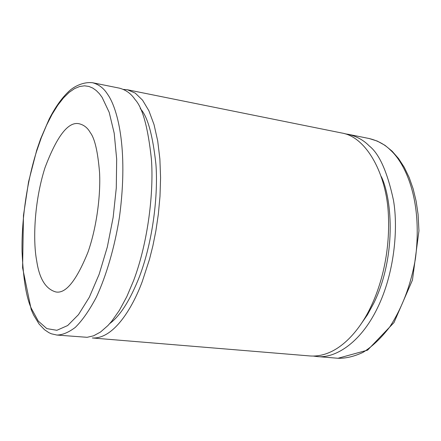<?xml version="1.0" encoding="UTF-8"?>
<svg xmlns="http://www.w3.org/2000/svg" width="441" height="441" viewBox="0 0 441 441"><rect width="100%" height="100%" fill="white"/><g stroke="black" fill="none" stroke-linecap="round" stroke-linejoin="round"><path stroke-width="0.66" d="M109.787 323.529C120.266 315.784 130.172 300.112 139.51 276.507C153.126 240.554 158.258 194.255 155.916 164.267C152.713 135.001 147.614 116.584 140.624 109.021L140.255 108.503M123.364 89.396L127.482 89.777L135.282 93.139L142.553 100.162L148.909 110.785L154.036 124.616L157.713 140.971L159.874 158.975L160.579 177.706L159.995 196.333L158.347 214.183L155.894 230.792L152.873 245.88L149.488 259.341L142.289 281.474C132.906 307.03 113.982 339.256 92.323 337.971L310.216 355.975C338.087 357.783 360.269 329.466 370.765 306.964C380.065 287.758 390.296 255.058 388.378 214.739C386.696 174.283 366.432 136.903 341.803 133.011L127.482 89.777M360.319 325.034L367.386 314.891L373.792 303.165C396.007 257.985 392.655 200.231 381.344 176.648M344.989 133.805L348.247 134.312C356.78 136.396 363.764 140.26 369.2 145.905C379.271 153.711 387.369 171.858 393.488 200.335C398.471 229.452 394.16 273.784 377.584 307.724C360.077 344.156 334.03 358.809 316.77 356.515L313.496 356.096M87.941 252.263C97.02 226.487 100.724 193.935 99.556 172.558C97.825 151.66 94.732 138.342 90.278 132.598C87.704 127.984 84.115 125.068 79.518 123.849C68.614 120.944 57.093 135.596 44.954 167.817C33.803 202.899 33.003 241.988 36.68 260.703C39.277 278.569 45.621 288.971 55.709 291.92C65.588 294.064 76.332 280.845 87.941 252.263M31.372 308.452L38.251 321.059L46.84 328.617L56.872 330.298L67.671 325.535L78.47 314.654L89.297 297.289L99.148 274.28L107.312 247.043L113.155 217.358L116.281 188.009L116.678 159.162L114.202 133.237L109.186 112.334L102.091 97.323L99.357 93.674L96.243 90.532L92.737 88.051L88.812 86.414L84.474 85.819L79.727 86.475L74.617 88.58L69.204 92.318L63.565 97.819L57.815 105.162L52.093 114.335L46.548 125.238L41.327 137.675L36.575 151.357C25.997 184.95 21.488 223.659 22.05 251.414C23.23 278.844 26.339 297.857 31.372 308.452M56.817 335.039L87.114 337.31L93.531 335.833L100.52 332.029L107.929 325.552L111.733 321.241L119.357 310.409L126.771 296.721L133.64 280.509C148.286 241.635 153.881 191.372 151.395 158.975C147.989 127.388 142.559 107.598 135.1 99.605C131.148 93.69 125.928 89.87 119.439 88.156L92.56 82.732C82.77 81.629 73.454 87.009 69.099 91.122C61.927 97.786 55.279 107.119 49.149 119.125L40.66 138.761L36.73 150.16L28.571 181.775L23.461 215.478L22.596 267.819L31.228 309.648L33.582 315.001L39.089 324.036L44.464 329.681L48.863 332.652L51.338 333.782L56.817 335.039C62.352 335.033 68.493 332.497 75.251 327.431C82.269 320.552 89.303 310.475 96.342 297.206C106.595 275.107 114.831 246.37 119.461 217.082C128.882 146.456 116.672 106.634 107.488 94.142C103.74 88.2 98.767 84.396 92.56 82.732M348.247 134.312L369.128 138.518C377.81 140.635 384.927 144.499 390.472 150.111C403.967 162.09 423.244 198.037 415.416 258.751C410.924 284.754 402.341 307.531 389.668 327.073C381.002 338.275 372.094 346.72 362.937 352.414C353.996 356.543 345.678 358.494 337.993 358.268L316.77 356.515M369.128 138.518L377.259 141.065L384.965 145.315L392.104 151.18L398.57 158.573L404.292 167.382L409.176 177.519L413.151 188.836L416.139 201.184L418.079 214.365L418.95 230.852L412.456 280.052L393.989 322.586L367.579 350.148L337.993 358.268"/></g></svg>
